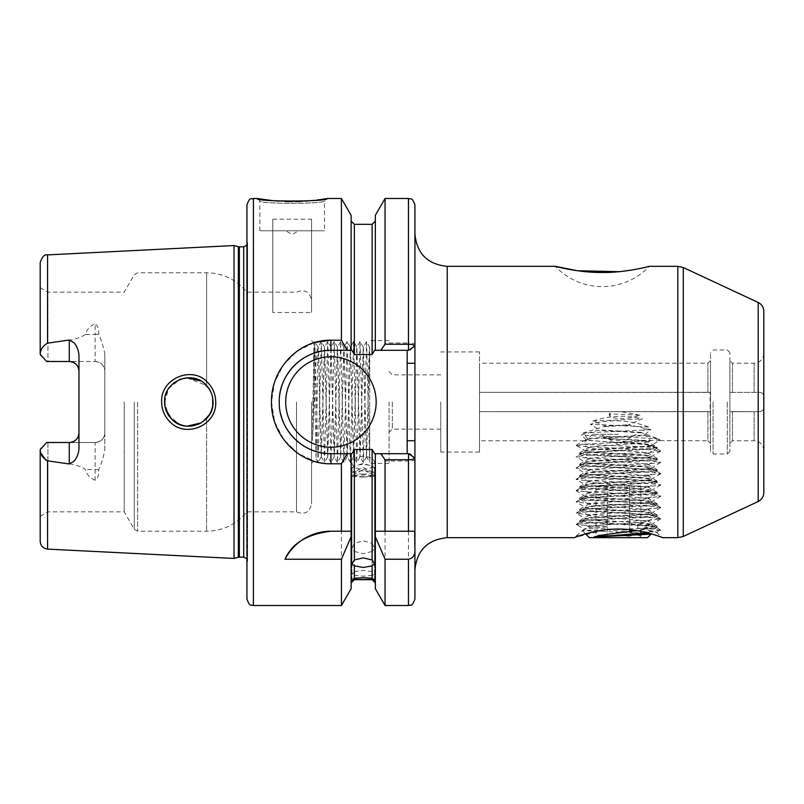 <?xml version="1.0" encoding="UTF-8"?>
<svg xmlns="http://www.w3.org/2000/svg" width="804" height="804" viewBox="0 0 804 804"><rect width="100%" height="100%" fill="white"/><g stroke="black" fill="none" stroke-linecap="round" stroke-linejoin="round"><path stroke-width="0.6" stroke-dasharray="4.02 3.01" d="M644.647 525.434L651.381 524.268L645.089 523.133L609.301 520.932L606.98 521.293L606.296 526.811L584.337 529.263C584.89 528.208 592.407 526.61 606.869 524.469C623.743 523.384 636.336 523.705 644.647 525.434L645.662 525.836L649.31 531.514L656.556 532.58L662.717 537.675L661.33 537.162M659.32 536.439L658.205 536.047M652.617 534.258L606.065 529.756L574.498 537.544M574.357 537.595L577.835 535.303L576.287 535.916M649.31 531.514L660.637 530.288L656.556 532.59C656.094 531.826 649.873 530.359 637.873 528.188L637.502 523.042L635.049 522.389M576.287 535.977L584.337 529.263L576.227 524.379L584.196 523.374L652.667 519.987L660.747 518.851L652.667 517.726L584.196 514.329L576.116 513.203L584.196 512.068L652.667 508.681L660.747 507.545L652.667 506.419L584.196 503.023L576.116 501.897L584.196 500.761L652.667 497.374L660.747 496.239L652.667 495.113L584.196 491.716L576.116 490.591L584.196 489.455L652.667 486.068L660.637 485.063L652.667 483.807L584.196 480.41L576.116 479.284L584.196 478.149L652.667 474.762L660.637 473.757L652.667 472.501L584.196 469.104L576.116 467.978L584.196 466.843L652.667 463.456L660.637 462.451L652.667 461.194L584.196 457.798L576.116 456.672L584.196 455.536L652.667 452.149L660.637 451.144L652.667 449.888L584.196 446.491L576.116 445.366L584.196 444.23L660.084 440.029L644.366 435.004L650.888 429.658L628.517 424.773L642.346 418.844C625.623 414.844 609.13 415.588 592.89 421.095L605.744 426.04L628.517 424.773M183.121 378.443L180.016 379.418L168.79 388.332L164.569 402C163.433 381.287 192.166 369.358 205.955 384.895C210.568 389.659 212.929 395.367 213.02 402C214.135 422.683 185.664 434.622 171.674 419.145C167.011 414.331 164.649 408.623 164.569 402L168.609 415.387L179.352 424.311M215.723 402C215.613 394.462 212.98 388 207.824 382.614C192.468 365.096 160.368 378.413 161.634 402C161.755 409.558 164.398 416.03 169.574 421.427C185.181 438.914 216.949 425.487 215.723 402M272.827 200.648L274.084 200.769M278.787 201.141L281.842 201.332M282.043 201.342L285.169 201.472M292.133 201.603L295.44 201.573M301.922 201.362L305.379 201.161M314.545 200.327L316.907 200.045M321.409 199.432L322.153 199.322M325.761 198.739L327.228 198.487L324.474 200.809C326.514 204.146 257.803 204.146 259.863 200.809L257.109 198.487M763.8 492.741L763.8 402C764.865 395.437 763.187 392.211 758.765 392.312L729.881 392.422L729.881 451.426L729.881 352.574L729.881 443.346L729.881 411.578L758.765 411.688C763.187 411.799 764.865 408.563 763.8 402C764.865 395.437 763.187 392.211 758.765 392.312L729.881 392.422L729.881 360.654L729.881 411.578L758.765 411.688C763.187 411.799 764.865 408.563 763.8 402L763.8 311.259M639.954 415.226L621.05 411.688L710.495 411.578L710.495 352.574L710.495 451.426L710.093 392.312L479.526 392.312L710.093 392.312L479.526 392.312L479.526 452.069L479.526 351.931L479.526 411.688L710.495 411.578L710.495 443.346L710.495 392.422L479.526 392.312L479.526 363.237L479.526 411.688L609.864 411.688L610.296 417.175C620.407 419.407 630.296 418.753 639.954 415.226L609.02 413.869L610.296 417.175M363.237 474.119A11.306 4.774 0 0 1 351.931 469.335A11.306 4.774 0 0 1 356.574 465.476A11.306 4.774 0 0 1 363.237 464.561A11.306 4.774 0 0 1 369.9 465.476A11.306 4.774 0 0 1 374.543 469.335A11.306 4.774 0 0 1 363.237 474.119M363.237 477.003A11.306 0.985 0 0 1 351.931 476.018A11.306 0.985 0 0 1 352.062 475.867A11.306 0.985 0 0 1 363.237 475.033A11.306 0.985 0 0 1 374.413 475.867A11.306 0.985 0 0 1 374.543 476.018A11.306 0.985 0 0 1 363.237 477.003M363.237 456.381A11.306 6.482 0 0 0 351.931 462.863A11.306 6.482 0 0 0 363.237 469.345A11.306 6.482 0 0 0 374.543 462.863A11.306 6.482 0 0 0 363.237 456.381M354.353 579.674L354.353 575.292L351.931 574.669L354.353 571.674L354.353 551.433L351.931 548.439L354.353 543.414L354.353 449.476L351.861 453.687L351.127 453.687L351.127 582.9L351.127 453.687L330.936 453.687L351.861 453.687L330.936 453.687C303.128 454.3 278.606 429.678 279.249 401.95C278.606 374.322 303.249 349.65 330.936 350.313A51.687 51.687 0 0 0 279.249 402A51.687 51.687 0 0 0 330.936 453.687L330.936 463.797L341.419 463.797L341.419 605.512M354.353 551.433L363.237 553.725L372.121 551.433L372.121 571.674L374.543 574.669L372.121 575.292L372.121 579.674M381.518 453.687L385.056 461.014L408.462 461.014L408.462 453.687L374.604 453.687L410.452 453.687L375.347 453.687L375.347 582.9L375.347 453.687L374.604 453.687L372.121 449.476L372.121 543.414L363.237 540.76L354.353 543.414M363.237 470.842A11.306 2.925 0 0 0 353.217 472.41A11.306 2.925 0 0 0 351.931 473.767A11.306 2.925 0 0 0 363.237 476.692A11.306 2.925 0 0 0 374.543 473.767A11.306 2.925 0 0 0 373.247 472.41A11.306 2.925 0 0 0 363.237 470.842M354.353 575.292L363.237 576.197L372.121 575.292M372.121 571.674L363.237 570.337L354.353 571.674M619.211 271.672L640.406 268.425L649.29 266.325A64.611 64.611 0 0 1 555.273 266.325M440.763 402L440.763 452.069L440.763 402M78.963 355.901L78.963 448.099M298.626 230.788L285.711 230.788L298.626 230.788L292.164 234.517L285.711 230.788M259.863 230.788L259.863 200.809C257.823 204.136 326.464 204.156 324.474 200.809L324.474 230.788L259.863 230.788L324.474 230.788M285.711 402A45.225 45.225 0 0 0 330.936 447.225A45.225 45.225 0 0 0 376.161 402A45.225 45.225 0 0 0 330.936 356.775A45.225 45.225 0 0 0 285.711 402M279.581 396.091A51.687 51.687 0 0 0 280.727 414.261M212.578 397.377L212.547 406.804M211.382 410.774L209.382 414.774M209.331 414.854L206.598 418.432L206.598 531.213L206.598 418.432L201.01 422.924M197.663 424.542L194.588 425.527M190.99 426.13L186.769 426.14M183.302 425.597L179.965 424.562M173.704 420.954L171.674 419.145M165.644 409.135L164.85 405.668M211.191 411.246L212.668 406.151M183.955 425.738L187.121 426.17M201.03 422.914L202.95 421.658M389.076 402L389.076 463.375L389.076 402M392.312 402L392.312 429.135L392.312 402M311.55 402L311.55 503.756L311.55 402M312.967 402L312.515 440.713L314.193 402C315.429 371.709 316.686 345.047 318.012 347.087L316.042 458.893L313.992 343.067L312.967 402M69.275 442.512L47.949 442.512L47.949 511.836L47.949 442.512L46.662 442.512L40.2 448.974L40.2 516.309L40.2 448.974L46.662 442.512L95.113 442.512L46.662 442.512L40.2 448.974L40.2 541.363M104.811 432.813A9.688 9.688 0 0 1 95.113 442.512L95.113 480.279C98.088 477.918 99.264 474.44 98.631 469.848C101.495 463.556 103.555 456.863 104.811 449.788L104.811 432.813C104.339 438.602 101.113 441.838 95.113 442.512A9.688 9.688 0 0 0 104.811 432.813L104.811 354.212C103.555 347.137 101.495 340.444 98.631 334.152C99.264 329.57 98.098 326.092 95.113 323.721L95.113 334.454L85.435 334.454C86.651 329.6 89.877 326.022 95.113 323.721M124.218 402L124.218 511.836L124.218 402M246.939 204.95L246.939 599.05M296.505 402L296.505 511.836L296.505 402M312.515 440.713L314.816 341.61L318.042 462.39L321.298 341.589L324.504 462.39L321.329 456.893L319.741 402C319.178 369.89 318.555 342.655 318.012 347.509L318.012 347.087C318.545 346.534 319.087 372.453 319.63 402L321.238 456.913L324.474 347.087L327.7 456.913L330.936 347.087L334.162 456.913L337.389 347.087L340.625 456.913L343.851 347.087L347.087 456.913L350.313 347.087L353.549 456.913L356.775 347.087L360.001 456.913L363.237 347.087L366.463 456.913L368.081 402C368.624 372.453 369.157 346.534 369.699 347.087L369.699 462.33L366.554 456.893L369.699 347.509L366.554 341.61L369.699 462.29L369.699 347.509M321.329 456.893L324.595 347.087L327.791 456.893L331.047 347.087L334.283 456.913L337.489 347.107L340.715 456.893L343.971 347.087L347.207 456.913L350.433 347.087L353.659 456.913L356.896 347.087L360.122 456.913L363.358 347.087L366.554 456.893M318.012 347.087L314.866 341.61M369.699 402L369.699 463.375L369.699 402M414.924 599.05L414.924 204.95M234.024 558.448L234.024 245.552M40.2 262.637L40.2 354.283C40.391 349.529 42.843 345.82 47.567 343.167C60.059 340.785 75.104 341.459 85.435 334.454M272.787 219.221L311.55 219.221L311.55 312.495L272.787 312.495L272.787 219.221L272.787 312.495M341.419 198.487L341.419 340.203L330.936 340.203L330.936 350.313L351.127 350.313L351.127 215.301M315.309 342.383L314.666 342.564M313.771 342.836L296.756 351.438L283.259 365.086L274.536 382.493L271.491 402L274.666 421.919L283.772 439.617L297.792 453.295L315.359 461.637M606.98 521.293C592.809 520.52 585.644 519.796 585.483 519.103C583.141 518.741 589.885 518.037 605.713 517.002L637.23 515.193C647.853 514.419 652.567 513.836 651.381 513.444C653.411 511.545 583.423 509.676 585.483 507.796C588.649 505.585 657.903 503.686 651.381 502.128C650.104 500.49 613.13 499.214 600.658 498.269C588.277 497.334 583.222 496.741 585.483 496.49L606.95 494.309L638.738 492.47L651.381 490.832L625.381 488.39C605.784 487.314 584.789 486.279 585.483 485.184L592.699 483.958L614.718 482.561C624.507 482.109 655.632 480.3 651.381 479.526C653.421 477.636 583.443 475.757 585.483 473.878C585.382 472.641 609.733 471.556 626.205 470.611C643.461 469.667 651.853 468.873 651.381 468.219C650.114 466.983 632.798 466.27 629.994 466.039L601.563 464.431C589.573 463.596 584.217 462.973 585.483 462.571L591.252 461.486L618.447 459.737C638.446 458.803 649.421 457.868 651.381 456.923C650.235 455.898 640.145 455.255 613.542 453.818C591.814 452.531 582.458 451.687 585.483 451.265L585.483 450.773C583.443 448.893 653.421 447.004 651.381 445.125C653.481 443.386 593.684 441.657 586.488 439.909L586.046 440.29C583.101 441.115 583.463 440.813 587.121 439.386L587.845 438.783C595.834 437.527 630.175 436.27 644.366 435.004M710.495 443.346L707.912 440.763L707.912 411.688L707.912 440.763L659.25 440.642L651.24 445.446L660.637 450.893M576.227 445.235L584.166 440.642L586.046 440.29L643.743 444.361L651.381 445.617C653.602 446.471 632.587 447.677 616.467 448.531C602.447 449.295 584.418 450.391 585.483 451.265L576.227 456.541M576.227 524.379L585.483 518.61C583.443 516.731 653.421 514.841 651.381 512.962C653.421 511.073 583.443 509.193 585.483 507.304C583.443 505.425 653.421 503.535 651.381 501.656C653.421 499.766 583.443 497.887 585.483 495.998C583.443 494.118 653.421 492.229 651.381 490.35C653.421 488.46 583.443 486.581 585.483 484.691C583.443 482.812 653.421 480.923 651.381 479.043C653.421 477.154 583.443 475.275 585.483 473.385C583.443 471.506 653.421 469.616 651.381 467.737C653.421 465.848 583.443 463.968 585.483 462.079C583.443 460.2 653.421 458.31 651.381 456.431C653.421 454.541 583.443 452.662 585.483 450.773L576.227 445.496M660.637 507.676L651.24 513.274M576.227 513.073L585.624 507.625L576.227 502.028M660.637 496.369L651.24 501.957M585.483 496.49L576.227 490.721M660.637 485.063L651.24 490.51L660.637 496.118M576.227 490.46L585.624 485.013L576.227 479.415M660.637 473.757L651.24 479.204L660.637 484.812M576.227 479.154L585.624 473.707L576.227 468.109M660.637 462.451L651.24 468.049M576.227 467.848L585.624 462.4L576.227 456.803M660.637 451.144L651.24 456.592L660.637 462.199M609.301 520.932C594.357 520.158 586.417 519.384 585.483 518.61L576.227 513.334M586.488 439.909L581.352 434.964L599.442 429.879L590.427 424.271C610.347 418.884 629.763 419.799 648.667 427.014L640.868 432.341L599.442 429.879M659.25 440.642L660.084 440.029C658.647 441.215 658.406 440.964 659.37 439.255L640.868 432.341M587.845 438.783L583.081 433.014L605.744 426.04M479.526 411.688L479.526 440.763L479.526 411.688L710.093 411.688L479.526 411.688M621.05 411.688L609.854 411.688L609.02 413.869M710.495 392.422L710.495 360.654L710.495 392.422M372.121 543.414L374.543 548.439L372.121 551.433M372.121 449.476L354.353 449.476M645.662 525.836L651.24 524.59L637.502 523.042M587.121 439.386C593.915 438.049 630.688 436.783 644.929 435.456M641.602 432.884L598.809 430.321M604.729 426.592L629.472 425.215M40.773 452.853L40.2 449.717M316.766 462.009L319.087 462.551M319.198 462.571L330.936 463.797M347.167 350.313L341.419 340.203M351.117 350.313L351.861 350.313L354.353 354.524L372.121 354.524L374.604 350.313L375.347 350.313L375.347 221.1L375.347 350.313L410.452 350.313L374.604 350.313L408.462 350.313L408.462 342.986L385.056 342.986L381.518 350.313M375.347 215.301L375.347 350.313M385.056 198.487L385.056 342.986M414.924 344.283L410.452 350.313L414.924 344.283C414.573 343.499 412.422 343.067 408.462 342.986L408.462 198.487M341.419 463.797L347.167 453.687M351.127 453.687L351.127 588.699M375.347 453.687L375.347 588.699M385.056 461.014L385.056 605.512M408.462 605.512L408.462 461.014C412.422 460.933 414.573 460.501 414.924 459.717L410.452 453.687L414.924 459.717M98.631 334.152A9.688 4.392 0 0 1 95.113 334.454L95.113 361.488L46.662 361.488L40.2 355.026L40.2 287.691L40.2 354.283M95.113 480.279C89.887 477.978 86.661 474.41 85.435 469.546C75.023 462.521 60.079 463.225 47.567 460.833L47.567 549.112M104.811 449.788L104.811 354.212M246.939 402L246.939 292.164L246.939 402M211.392 393.246L209.311 389.106M186.96 377.84L206.598 385.568L206.598 272.787L206.598 385.568L209.321 389.136M211.231 392.844L212.688 397.97M184.337 378.192L187.051 377.84M200.94 381.036L204.226 383.327M173.684 383.066L171.272 385.277M168.679 388.493L166.961 391.498M165.624 394.935L164.84 398.412M95.113 361.488C101.103 362.152 104.329 365.388 104.811 371.187A9.688 9.688 0 0 0 95.113 361.488L46.662 361.488L47.949 361.488L47.949 292.164L47.949 361.488L69.275 361.488M40.2 355.026L46.662 361.488L40.2 355.026M407.166 350.313L407.166 453.687M385.056 531.213L414.673 531.213M330.936 531.213L341.419 531.213M407.166 363.287L414.924 363.287M407.166 440.713L414.924 440.713M414.924 346.052L408.603 350.313M408.603 453.687L414.924 457.948M311.55 219.221L311.55 312.495M324.504 462.39L327.761 341.589L330.967 462.39L334.223 341.589L337.429 462.39L340.685 341.589L343.891 462.39L347.147 341.589L350.353 462.39L353.609 341.589L356.805 462.39L360.061 341.589L363.318 462.39L366.554 341.61M659.37 439.255C651.984 437.818 597.231 436.381 581.352 434.964M606.296 526.811L576.227 524.64M660.637 530.288L652.667 529.032L637.873 528.188M576.227 535.946L577.493 534.951M592.89 421.095L642.346 418.844M648.667 427.014L590.427 424.271M583.081 433.014L650.888 429.658M730.283 411.688L758.765 411.688L730.283 411.688M618.437 434.301L592.588 434.301L618.437 434.301M595.975 485.988L640.889 485.988L595.975 485.988L595.975 536.469C599.714 534.188 603.452 534.188 607.211 536.469C603.472 534.188 599.734 534.188 595.975 536.469L593.885 537.675L618.437 537.675L593.885 537.675M618.437 534.73L607.211 536.469L618.437 534.73L629.663 536.469L618.437 534.73M589.362 537.675L647.511 537.675M640.889 533.173L582.227 530.539L653.873 527.987L636.939 530.61M652.868 447.225L657.2 447.225C652.979 445.185 640.064 442.954 618.437 440.542L602.779 438.18L650.536 440.713L582.739 444.28L652.868 447.225L657.079 448.23L649.793 449.215L587.071 452.612L579.795 453.878L587.071 454.873L649.793 458.26L657.079 459.536L649.793 460.521L587.071 463.918L579.795 465.184L587.071 466.179L649.793 469.566L657.079 470.842L649.793 471.827L587.071 475.224L579.795 476.491L587.071 477.486L649.793 480.872L657.2 482.008L649.793 483.134L587.071 486.531L579.674 487.656L587.071 488.792L649.793 492.179L657.2 493.314L649.793 494.44L587.071 497.837L579.674 498.962L587.071 500.098L649.793 503.485L657.2 504.621L649.793 505.746L587.071 509.143L579.674 510.269L587.071 511.404L649.793 514.791L657.2 515.927L649.793 517.052L587.071 520.449L579.674 521.575L587.071 522.711L649.793 526.097L657.2 527.233L653.873 527.987M602.779 438.18L642.476 440.873L647.994 441.818L657.2 447.225C658.647 447.808 646.275 448.722 635.24 449.245L579.674 452.873L587.704 454.039L657.2 458.531L649.17 459.697L579.674 464.189L587.704 465.345L657.2 469.837L649.17 471.003L579.674 475.496L585.041 476.45L657.2 481.144L650.305 482.229L579.674 486.802L587.704 487.958L657.2 492.45L649.17 493.616L579.674 498.098L591.865 499.565L657.2 503.766L645.843 505.173L579.674 509.424L591.02 510.841L657.2 515.083L645.843 516.49L579.674 520.721L591.02 522.138L657.079 526.238L642.687 527.977M618.437 537.675L642.989 537.675L618.437 537.675M647.994 441.818L642.476 443.135L594.387 446.521L588.719 447.657L594.387 448.783L642.476 452.18L648.155 453.305L642.476 454.441L594.387 457.828L588.719 458.963L594.387 460.089L642.476 463.486L648.155 464.611L642.476 465.747L594.387 469.134L588.719 470.27L594.387 471.395L647.994 475.737L642.476 477.053L594.387 480.44L588.719 481.576L594.387 482.701L647.994 487.043L642.476 488.36L594.387 491.746L588.719 492.882L594.387 494.008L647.994 498.349L642.476 499.666L594.387 503.053L588.719 504.188L594.387 505.314L647.994 509.656L642.476 510.972L594.387 514.359L588.719 515.495L594.387 516.62L647.994 520.962L642.476 522.278L594.387 525.665L588.719 526.801L594.387 527.926L642.476 531.323L647.994 532.268L647.471 532.831M640.889 535.022L640.889 536.469C637.16 534.188 633.411 534.188 629.663 536.469C633.391 534.188 637.14 534.188 640.889 536.469L642.989 537.675M629.663 485.988L629.663 536.469L629.663 485.988M640.889 485.988L640.889 531.333M607.211 485.988L607.211 536.469L607.211 485.988M713.088 402L713.088 454.009L713.088 402M727.298 402L727.298 454.009L727.298 402M134.288 402L134.288 529.273L134.288 402M137.645 402L137.645 531.213L137.645 402M447.225 537.675L447.225 266.325M758.202 302.485L758.202 501.515M683.269 536.469L683.269 267.531M677.802 266.325L677.802 537.675M253.401 605.512L253.401 198.487M247.552 402L247.552 242.426L247.552 402M243.712 557.152L243.712 246.848M239.351 557.152L239.351 246.848M238.346 557.293L238.346 246.707M47.567 343.167L47.567 254.888M707.912 392.312L707.912 363.237L707.912 392.312M732.464 392.312L732.464 363.237L732.464 392.312M754.112 392.312L754.112 363.237L754.112 392.312M754.112 411.688L754.112 440.763L754.112 411.688M732.464 411.688L732.464 440.763L732.464 411.688M354.353 354.524L354.353 224.326M372.121 224.326L372.121 354.524M98.631 469.848A9.688 4.392 0 0 0 95.113 469.546L85.435 469.546M729.881 451.426L727.298 454.009L713.088 454.009L710.495 451.426M369.9 465.476L363.237 463.426L356.574 465.476M351.931 564.016L351.931 469.335M374.413 475.867L363.237 469.516L352.062 475.867M351.931 580.086L351.931 476.018M351.931 548.439L351.931 462.863M373.247 472.41L363.237 467.466L353.217 472.41M351.931 574.669L351.931 473.767M479.526 452.069L440.763 452.069M440.763 429.135L392.312 429.135L389.076 432.361M318.042 462.39L316.022 458.883L311.55 463.375M40.2 516.309L47.949 511.836L124.218 511.836L134.288 529.273L137.645 531.213L206.598 531.213C222.979 530.861 236.426 524.409 246.939 511.836L296.505 511.836C304.696 515.052 309.711 512.359 311.55 503.756M389.076 463.375L369.699 463.375M246.939 558.891L247.592 561.031L247.592 402L247.592 561.031L246.939 565.905M710.495 360.654L707.912 363.237L479.526 363.237M584.086 440.763L479.526 440.763M763.8 353.549C763.227 359.428 759.991 362.664 754.112 363.237L732.464 363.237L729.881 360.654M763.8 450.451C763.227 444.572 759.991 441.336 754.112 440.763L732.464 440.763L729.881 443.346M246.939 245.109L247.592 242.969L247.592 402L247.592 242.969L246.939 238.095M440.763 374.865L392.312 374.865L389.076 371.639M389.076 340.625L369.699 340.625M40.2 287.691L47.949 292.164L124.218 292.164L134.288 274.727L137.645 272.787L206.598 272.787C222.979 273.139 236.426 279.591 246.939 292.164L296.505 292.164C304.696 288.948 309.711 291.641 311.55 300.244M313.992 343.067L311.55 340.625M366.493 456.893L363.318 462.39M363.267 347.107L360.091 341.61M360.031 456.893L356.855 462.39M356.805 347.107L353.629 341.61M353.569 456.893L350.403 462.39M350.343 347.107L347.167 341.61M347.117 456.893L343.941 462.39M343.881 347.107L340.705 341.61M340.655 456.893L337.479 462.39M337.419 347.107L334.243 341.61M334.193 456.893L331.017 462.39M330.957 347.107L327.791 341.61M327.731 456.893L324.555 462.39M324.504 347.107L321.329 341.61M321.268 456.893L318.093 462.39M314.816 341.61L313.972 343.067M321.278 341.61L318.103 347.107M327.741 341.61L324.565 347.107M330.967 462.39L327.791 456.893M334.193 341.61L331.027 347.107M337.429 462.39L334.253 456.893M340.655 341.61L337.489 347.107M343.891 462.39L340.715 456.893M347.117 341.61L343.941 347.107M350.353 462.39L347.177 456.893M353.579 341.61L350.403 347.107M356.805 462.39L353.639 456.893M360.041 341.61L356.865 347.107M363.267 462.39L360.102 456.893M366.503 341.61L363.328 347.107M479.526 351.931L440.763 351.931M651.24 524.429L660.637 518.982M660.637 518.731L651.24 513.284M660.637 507.424L651.24 501.977M576.227 501.766L585.624 496.319M660.637 473.506L651.24 468.059M651.24 524.59L660.637 530.037M374.543 574.669L374.543 473.767M374.543 548.439L374.543 462.863M374.543 580.086L374.543 476.018M374.543 564.016L374.543 469.335M729.881 352.574L727.298 349.991L713.088 349.991L710.495 352.574M636.205 434.301L618.437 444.562L600.668 434.301M585.563 533.876L582.227 530.539M644.275 434.301L650.577 440.602M592.588 434.301L582.709 444.19M657.2 527.233L657.2 526.379M657.2 515.927L657.2 515.083M657.2 504.621L657.2 503.766M657.2 493.314L657.2 492.45M657.2 482.008L657.2 481.144M657.2 470.702L657.2 469.837M657.2 459.396L657.2 458.531M579.674 521.575L579.674 520.721M579.674 510.269L579.674 509.424M579.674 498.962L579.674 498.098M579.674 487.656L579.674 486.792M579.674 476.35L579.674 475.496M579.674 465.044L579.674 464.179M579.674 453.737L579.674 452.883M579.795 452.742L588.88 447.476M657.079 458.391L647.994 453.124M579.795 464.049L588.88 458.782M657.079 469.697L647.994 464.431M579.795 475.355L588.88 470.089M657.069 481.003L647.994 475.737M579.795 486.661L588.88 481.395M657.079 492.309L647.994 487.043M579.795 497.957L588.88 492.701M657.079 503.616L647.994 498.349M579.784 509.274L588.88 504.007M657.079 514.922L647.994 509.656M579.795 520.58L588.88 515.314M657.079 526.228L647.994 520.962M582.267 530.449L588.88 526.62M651.019 534.027L647.994 532.268M647.994 442.19L650.536 440.713M588.88 447.838L582.739 444.28M647.994 453.496L657.079 448.23M588.88 459.144L579.795 453.878M647.994 464.802L657.079 459.536M588.88 470.451L579.795 465.184M647.994 476.109L657.079 470.842M588.88 481.757L579.795 476.491M647.994 487.415L657.079 482.149M588.88 493.063L579.795 487.797M647.994 498.721L657.079 493.455M588.88 504.369L579.795 499.103M647.994 510.027L657.079 504.761M588.88 515.676L579.795 510.409M647.994 521.334L657.079 516.067M588.88 526.982L579.795 521.716M647.994 532.64L657.079 527.374"/><path stroke-width="1.21" d="M661.33 537.162L660.757 536.951M660.365 536.811L659.32 536.439M658.205 536.047L657.461 535.796M657.139 535.685L655.401 535.122M655.21 535.062L652.617 534.258M205.945 384.885C192.156 369.358 163.433 381.287 164.569 402C164.649 408.623 167.011 414.331 171.674 419.145C185.674 434.612 214.115 422.693 213.02 402C212.929 395.367 210.568 389.659 205.945 384.885M161.634 402C160.368 378.413 192.457 365.096 207.824 382.614C212.98 388 215.603 394.462 215.723 402C216.929 425.507 185.191 438.914 169.574 421.427C164.398 416.03 161.755 409.558 161.634 402M253.401 605.512C251.491 604.276 250.014 607.884 246.939 599.05L246.939 204.95C250.014 196.116 251.491 199.724 253.401 198.487L253.401 605.512L341.419 605.512L351.127 588.699L351.127 531.213L341.419 531.213L341.419 463.797L330.936 463.797C298.947 464.491 270.827 435.185 271.491 402C270.898 368.734 298.857 339.569 330.936 340.203L341.419 340.203L341.419 198.487L327.228 198.487C329.379 201.874 254.928 201.864 257.109 198.487L272.827 200.648M274.084 200.769L278.787 201.141M285.169 201.472L292.133 201.603M296.003 201.563L299.018 201.482M299.279 201.472L301.922 201.362M305.379 201.161L314.545 200.327M317.017 200.035L321.409 199.432M322.153 199.322L325.761 198.739M351.117 453.687L351.861 453.687L354.353 449.476L354.353 559.946L351.931 564.016L354.353 565.855L354.353 578.247L351.931 580.086L354.353 579.674L351.127 582.9M354.353 559.946L363.237 557.916L372.121 559.946L372.121 449.476L374.604 453.687L408.603 453.687L408.462 459.747L385.056 459.747L380.734 453.687M375.347 582.9L372.121 579.674L374.543 580.086L372.121 578.247L372.121 565.855L363.237 567.473L354.353 565.855M354.353 578.247L363.237 577.654L372.121 578.247M372.121 579.463L354.353 579.463M555.273 266.325L447.225 266.325L447.225 537.675L574.146 537.675C573.704 537.976 594.608 528.911 618.427 529.062C642.336 528.911 663.159 537.976 662.717 537.675L677.802 537.675L677.802 266.325L649.29 266.325C649.391 266.405 624.849 272.888 602.096 272.466C579.352 272.817 555.212 266.405 555.273 266.325L577.403 270.747L619.211 271.672M69.275 340.022L47.567 343.167C42.843 345.82 40.391 349.519 40.2 354.283L46.662 361.488L69.275 361.488A9.688 9.688 0 0 1 78.963 371.187C78.501 365.398 75.264 362.162 69.275 361.488L69.275 340.022L74.169 342.886C77.204 346.645 78.802 350.986 78.963 355.901L78.963 448.099C78.812 452.994 77.214 457.335 74.169 461.114L69.275 463.978L69.275 442.512A9.688 9.688 0 0 0 78.963 432.813C78.49 438.612 75.254 441.848 69.275 442.512L46.662 442.512L40.2 449.717C40.391 454.471 42.843 458.179 47.567 460.833L69.275 463.978M285.711 402A45.225 45.225 0 0 0 330.936 447.225A45.225 45.225 0 0 0 376.161 402A45.225 45.225 0 0 0 330.936 356.775A45.225 45.225 0 0 0 285.711 402M341.419 340.203L347.167 350.313L330.936 350.313A51.687 51.687 0 0 0 279.581 396.091M315.309 342.383L330.936 340.203L330.936 350.313C303.148 349.7 278.636 374.292 279.249 402C278.576 429.648 303.229 454.35 330.936 453.687L347.167 453.687L341.419 463.797M212.547 406.804L211.382 410.774M209.382 414.774L202.95 421.658M201.01 422.924L197.663 424.542M194.588 425.527L190.99 426.13M186.769 426.14L183.302 425.597M179.965 424.562L173.704 420.954M171.674 419.145L165.644 409.135M164.85 405.668L164.84 398.412M209.331 414.854L211.191 411.246M212.668 406.151L212.688 397.97M179.352 424.311L183.955 425.738M187.121 426.17L201.03 422.914M385.056 344.253L385.056 198.487L375.347 215.301L375.347 350.313L380.734 350.313L385.056 344.253L408.462 344.253L408.462 198.487C410.341 199.724 411.819 196.096 414.924 204.95L414.924 569.976L414.924 531.213L385.056 531.213L385.056 459.747M763.8 311.259L763.8 492.741C763.639 496.751 761.77 499.676 758.202 501.515L758.202 302.485C761.77 304.324 763.639 307.249 763.8 311.259M238.346 246.707L239.351 246.848L239.351 557.152L238.346 557.293L238.346 246.707L234.024 245.552L234.024 558.448L47.567 549.112C43.064 548.479 40.612 545.896 40.2 541.363L40.2 449.717M314.666 342.564L313.771 342.836M372.121 565.855L374.543 564.016L372.121 559.946M372.121 449.476L354.353 449.476M45.828 460.159L40.773 452.853M315.359 461.637L316.766 462.009M341.419 605.512L341.419 559.232L351.127 536.76M284.988 559.232C291.872 543.454 307.188 534.107 330.936 531.213A51.687 51.687 0 0 0 284.988 559.232L341.419 559.232M347.167 453.687L351.127 453.687L351.127 531.213L330.936 531.213M375.347 453.687L375.347 531.213L385.056 531.213L375.347 531.213L375.347 588.699L385.056 605.512L385.056 559.232L408.462 559.232C412.774 558.227 414.934 555.413 414.924 550.77L414.673 531.213M414.924 550.77L414.924 599.05C411.638 608.146 410.462 604.126 408.462 605.512L408.462 559.232M408.603 453.687L414.924 457.948C414.442 459.094 412.291 459.687 408.462 459.747L408.462 531.213M347.167 350.313L351.127 350.313L351.127 215.301L341.419 198.487M354.353 354.524L372.121 354.524L372.121 224.326L354.353 224.326L354.353 354.524L351.861 350.313L351.127 350.313M380.734 350.313L408.462 350.313L408.462 344.253C412.291 344.313 414.442 344.906 414.924 346.052L414.924 234.024L414.924 346.052L408.603 350.313M375.347 536.76L385.056 559.232M375.347 350.313L374.604 350.313L372.121 354.524M40.2 354.283L40.2 262.637C42.13 256.677 44.582 254.094 47.567 254.888L47.567 343.167M212.578 397.377L211.392 393.246M209.311 389.106L204.226 383.327M209.321 389.136L211.231 392.844M173.684 383.066L180.016 379.418L184.337 378.192M187.051 377.84L200.94 381.036M186.96 377.84L183.121 378.443M171.272 385.277L168.679 388.493M166.961 391.498L165.624 394.935M407.166 453.687L407.166 350.313M280.727 414.261A51.687 51.687 0 0 0 330.936 453.687L330.936 463.797M414.924 363.287L407.166 363.287M414.924 440.713L407.166 440.713M636.939 530.61L618.437 532.891C607.372 534.178 599.181 535.564 593.865 537.032L651.059 534.127L647.511 537.675L589.362 537.675L585.563 533.876M651.059 534.127L640.889 533.173M647.471 532.831L593.865 537.032M640.889 531.333L640.889 535.022M758.202 302.485L683.269 267.531L683.269 536.469L677.802 537.675M239.351 246.848L243.712 246.848L243.712 557.152L246.939 558.891M47.567 460.833L47.567 549.112M69.275 361.488A9.688 9.688 0 0 1 78.963 371.187M447.225 537.675C427.607 539.584 416.834 550.358 414.924 569.976M683.269 267.531L677.802 266.325M47.567 254.888L234.024 245.552M253.401 198.487L257.109 198.487M372.121 579.674L354.353 579.674M385.056 198.487L408.462 198.487M385.056 605.512L408.462 605.512M372.121 224.326L375.347 221.1M354.353 224.326L351.127 221.1M238.346 557.293L234.024 558.448M239.351 557.152L243.712 557.152M243.712 246.848L246.939 245.109M758.202 501.515L683.269 536.469M447.225 266.325C427.607 264.416 416.834 253.642 414.924 234.024M651.019 534.027L650.245 533.575"/></g></svg>
